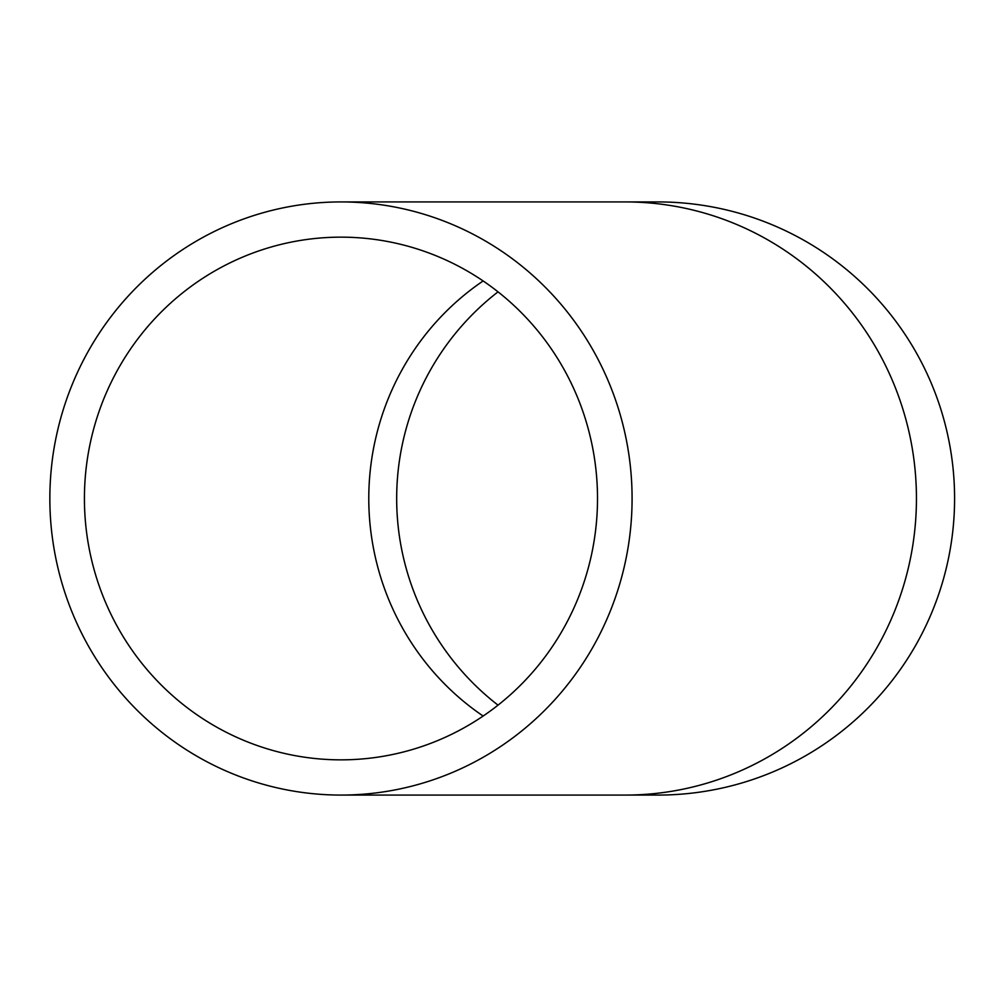 <?xml version="1.0" encoding="UTF-8"?>
<svg xmlns="http://www.w3.org/2000/svg" width="997" height="997" viewBox="0 0 997 997"><rect width="100%" height="100%" fill="white"/><g stroke="black" fill="none" stroke-linecap="round" stroke-linejoin="round"><path stroke-width="1.5" d="M49.85 498.5A296.57 291.124 -90 0 0 340.974 795.07A296.57 291.124 -90 0 0 632.086 498.5A296.57 291.124 -90 0 0 340.974 201.93A296.57 291.124 -90 0 0 49.85 498.5M84.421 498.5A261.351 256.553 -90 0 0 340.974 759.851A261.351 256.553 -90 0 0 597.515 498.5A261.351 256.553 -90 0 0 340.974 237.149A261.351 256.553 -90 0 0 84.421 498.5M658.02 795.07A296.57 296.57 0 0 0 954.59 498.5A296.57 296.57 0 0 0 658.02 201.93A296.57 296.57 0 0 1 954.59 498.5A296.57 296.57 0 0 1 658.02 795.07L625.318 795.07A296.57 291.124 -90 0 0 916.442 498.5A296.57 291.124 -90 0 0 625.318 201.93L658.02 201.93M396.669 498.5A261.351 261.351 0 0 0 498.026 705.153A261.351 261.351 0 0 1 498.026 291.847A261.351 261.351 0 0 0 396.669 498.5M483.146 280.955A261.351 256.553 -90 0 0 368.778 498.5A261.351 256.553 -90 0 0 483.146 716.045M340.974 795.07L625.318 795.07M340.974 201.93L625.318 201.93"/></g></svg>
